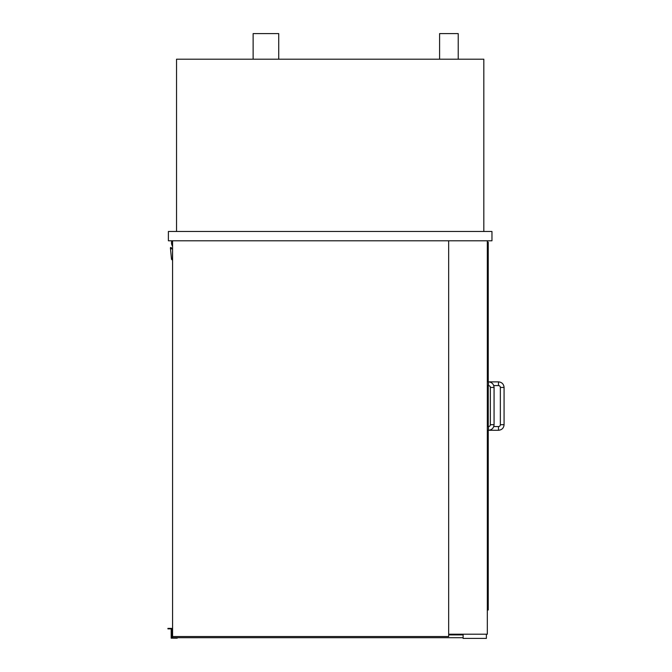 <?xml version="1.0" encoding="UTF-8"?>
<svg xmlns="http://www.w3.org/2000/svg" width="672" height="672" viewBox="0 0 672 672"><rect width="100%" height="100%" fill="white"/><g stroke="black" fill="none" stroke-linecap="round" stroke-linejoin="round"><path stroke-width="1.01" d="M439.597 59.203L439.597 33.6L458.22 33.6L458.22 59.203M253.126 59.203L253.126 33.6L278.729 33.6L278.729 59.203M483.823 231.479L483.823 59.203L176.534 59.203L176.534 231.479M448.669 240.786L448.669 636.535L172.578 636.535L172.578 240.786M487.318 240.786L487.318 634.208L448.669 634.208M491.971 231.479L491.971 240.786L168.386 240.786L168.386 231.479L491.971 231.479M172.578 246.28A6.384 6.384 0 0 1 171.805 240.786M172.578 250.564L172.41 259.879A0.932 0.932 0 0 1 171.486 259.039L170.411 247.926A0.462 0.462 0 0 1 170.873 247.464A0.462 0.462 0 0 1 171.343 247.926L171.343 248.858L172.578 248.858M463.109 634.208L463.109 638.4L486.385 638.4L486.385 634.208M463.109 634.906L448.669 634.906M463.109 637.703L172.578 637.703L172.578 636.535M488.25 381.864L488.25 242.18L487.318 242.18M488.25 385.585L488.25 426.56M488.25 430.282L488.25 610L487.318 610M498.49 381.864L498.49 385.585A1.865 1.865 0 0 1 500.354 387.45L504.076 387.45C503.748 384.056 501.883 382.192 498.49 381.864L487.318 381.864M504.076 424.696L500.354 424.696A1.865 1.865 0 0 1 498.49 426.56L498.49 430.282C501.883 429.954 503.748 428.089 504.076 424.696L504.076 387.45M488.477 385.585A1.865 1.865 0 0 1 490.342 387.45L494.071 387.45C493.735 384.056 491.87 382.192 488.477 381.864L488.477 385.585L487.318 385.585M494.071 387.45L494.071 424.696L490.342 424.696A1.865 1.865 0 0 1 488.477 426.56L488.477 430.282L498.49 430.282M171.646 637.703L177.232 637.703L177.232 638.165L171.184 638.165L171.184 628.858L167.924 628.858L167.924 628.387L171.646 628.387L171.646 637.703M498.49 385.585L493.752 385.585M500.354 424.696L500.354 387.45M493.752 426.56L498.49 426.56M490.342 424.696L490.342 387.45M494.071 424.696C493.735 428.089 491.87 429.954 488.477 430.282L487.318 430.282M487.318 426.56L488.477 426.56"/></g></svg>
